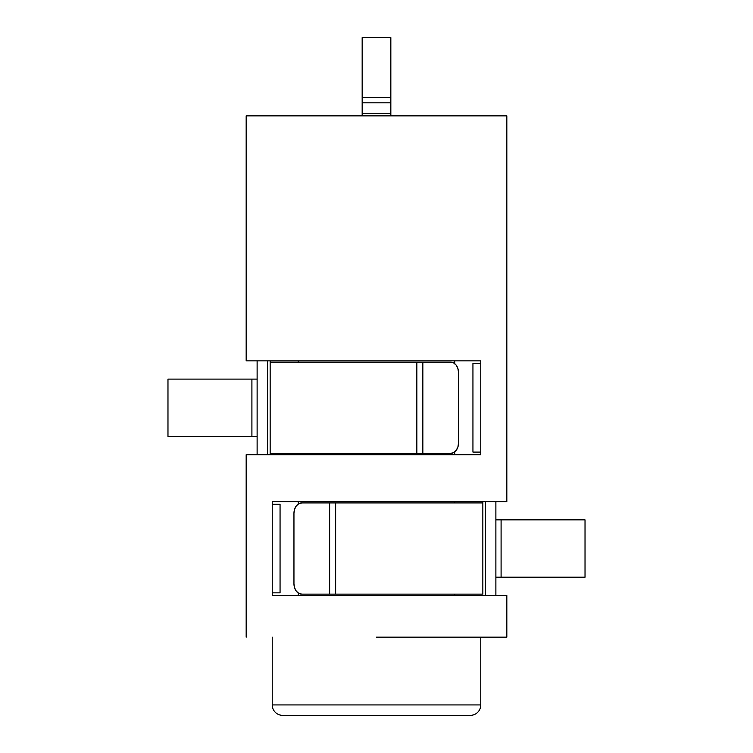 <?xml version="1.0" encoding="UTF-8"?>
<svg xmlns="http://www.w3.org/2000/svg" width="753" height="753" viewBox="0 0 753 753"><rect width="100%" height="100%" fill="white"/><g stroke="black" fill="none" stroke-linecap="round" stroke-linejoin="round"><path stroke-width="1.13" d="M480.762 704.921L272.238 704.921A10.429 10.429 0 0 0 282.667 715.35L470.333 715.35A10.429 10.429 0 0 0 480.762 704.921L480.762 637.151L480.762 704.921A10.429 10.429 0 0 1 470.333 715.35L282.667 715.35A10.429 10.429 0 0 1 272.238 704.921L480.762 704.921M272.238 637.151L272.238 704.921L272.238 637.151M506.825 115.849L246.175 115.849L246.175 360.856L480.762 360.856L480.762 454.699L246.175 454.699L246.175 637.151L246.175 454.699L480.762 454.699L480.762 360.856L246.175 360.856L246.175 115.849L506.825 115.849L506.825 501.611L506.825 115.849M270.158 360.856L270.158 454.699L270.158 360.856M253.902 379.107L167.975 379.107L167.975 436.448L167.975 379.107L251.907 379.107L251.907 436.448L167.975 436.448L253.902 436.448M272.238 595.454L506.825 595.454L272.238 595.454L272.238 501.611L506.825 501.611L272.238 501.611L272.238 595.454M472.94 452.092L472.94 363.464L480.762 363.464L472.94 363.464L472.94 452.092L480.762 452.092L472.94 452.092M376.5 637.151L506.825 637.151L506.825 595.454L506.825 637.151L376.5 637.151M470.333 715.35L282.667 715.35M454.699 360.856L454.699 363.633L454.699 360.856M454.699 451.922L454.699 454.699L454.699 451.922M454.699 501.611L454.699 502.919L454.699 501.611M454.699 594.145L454.699 595.454L454.699 594.145M298.301 454.699L298.301 453.391L298.301 454.699M298.301 362.165L298.301 360.856L298.301 362.165M298.301 595.454L298.301 593.053L298.301 595.454M298.301 504.011L298.301 501.611L298.301 504.011M280.06 592.846L272.238 592.846L280.06 592.846L280.06 504.218L280.06 592.846M272.238 504.218L280.06 504.218L272.238 504.218M499.098 577.203L585.025 577.203L585.025 519.862L585.025 577.203L501.093 577.203L501.093 519.862L585.025 519.862L499.098 519.862M482.842 501.611L482.842 502.919L482.842 501.611M482.842 594.145L482.842 502.919L482.842 594.145L335.631 594.145L335.631 502.919L482.842 502.919L329.626 502.919L329.626 594.145L301.802 594.145L298.8 593.355L296.249 591.096L294.555 587.707L293.952 583.716L293.952 513.339L294.555 509.357L296.249 505.969L298.8 503.71L301.802 502.919L329.626 502.919L301.802 502.919A10.429 7.85 90 0 0 293.952 513.339L293.952 583.716A10.429 7.85 90 0 0 301.802 594.145L335.631 594.145L329.626 594.145L329.626 502.919L335.631 502.919L335.631 594.145L482.842 594.145M485.45 501.611L485.45 595.454L485.45 501.611M495.879 501.611L495.879 595.454L495.879 501.611M267.55 454.699L267.55 360.856L267.55 454.699M257.121 360.856L257.121 454.699L257.121 360.856M458.521 442.971L458.521 372.594L458.521 442.971L457.928 446.953L456.224 450.341L453.683 452.6L450.68 453.391L422.847 453.391L422.847 362.165L450.68 362.165L453.683 362.955L456.224 365.214L457.928 368.603L458.521 372.594A10.429 7.85 -90 0 0 450.68 362.165L416.851 362.165L416.851 453.391L270.158 453.391L450.68 453.391A10.429 7.85 -90 0 0 458.521 442.971M270.158 362.165L422.847 362.165L422.847 453.391L416.851 453.391L416.851 362.165L270.158 362.165M304.824 115.793L362.165 115.793L362.165 113.242L362.165 115.793L304.824 115.793M390.835 99.594L390.835 37.65L390.835 113.242L390.835 102.813L362.165 102.813L362.165 113.242L390.835 113.242L390.835 115.793L448.176 115.849L390.835 115.793L390.835 113.242L362.165 113.242L362.165 37.65L390.835 37.65L362.165 37.65L362.165 97.598L390.835 97.598L362.165 97.598L362.165 99.594M257.121 436.448L251.907 436.448L251.907 379.107L257.121 379.107M495.879 519.862L501.093 519.862L501.093 577.203L495.879 577.203M390.835 102.813L362.165 102.813"/></g></svg>
